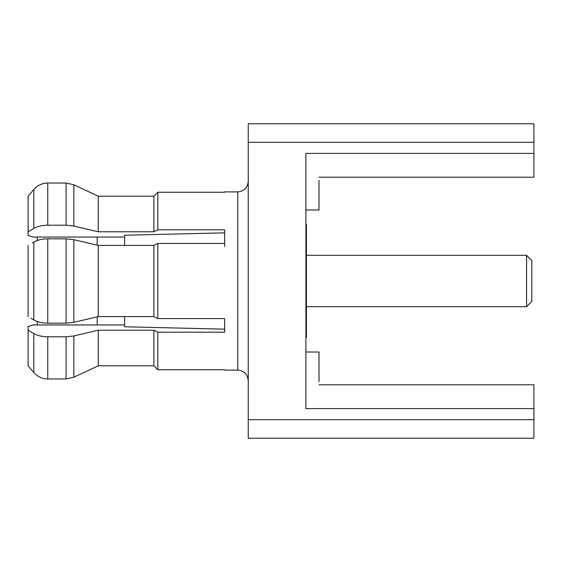 <?xml version="1.0" encoding="UTF-8"?>
<svg xmlns="http://www.w3.org/2000/svg" width="562" height="562" viewBox="0 0 562 562"><rect width="100%" height="100%" fill="white"/><g stroke="black" fill="none" stroke-linecap="round" stroke-linejoin="round"><path stroke-width="0.84" d="M37.275 324.948L37.275 321.513M37.275 240.487L37.275 237.052M97.184 237.052L97.184 245.151M97.184 316.849L97.184 324.948M224.652 232.837L124.631 235.232L124.631 245.404M124.631 316.596L124.631 326.768L224.652 329.163M28.1 326.466L33.341 324.948L28.1 326.466L28.1 330.217L33.811 333.568C37.521 335.655 42.171 336.729 47.756 336.793L66.098 336.793L73.854 335.928L98.266 330.217L153.897 330.217L157.824 332.184L224.652 332.184L224.652 318.57L157.824 318.57L153.897 316.596L98.266 316.596L73.854 322.307L66.098 323.171L47.756 323.171C42.171 323.115 37.528 322.04 33.811 319.947L30.959 318.275M32.385 242.889L33.811 242.053C37.521 239.96 42.171 238.885 47.756 238.829L66.098 238.829L73.854 239.693L98.266 245.404L153.897 245.404L157.824 243.43L224.652 243.43L224.652 246.451M224.652 243.43L224.652 229.816L157.824 229.816L153.897 231.783L98.266 231.783L73.854 226.072L66.098 225.207L47.756 225.207C42.171 225.271 37.528 226.345 33.811 228.432L28.1 231.783L28.1 235.534L33.341 237.052L124.631 237.052M33.811 228.432L33.811 189.485L28.1 196.187L33.811 189.485C37.521 185.305 42.171 183.156 47.756 183.036L66.098 183.036L73.854 184.765L98.266 196.187L153.897 196.187L157.824 192.246L224.652 192.246M157.824 229.816L157.824 192.246L153.897 196.187L153.897 231.783M98.266 231.783L98.266 196.187L73.854 184.765L66.098 183.036L66.098 225.207M33.341 237.052L28.1 235.534M28.1 365.813L33.811 372.515L28.1 365.813L28.1 330.217M66.098 336.793L66.098 378.964L73.854 377.235L98.266 365.813L73.854 377.235L66.098 378.964L47.756 378.964C42.171 378.844 37.528 376.695 33.811 372.515L33.811 333.568M153.897 330.217L153.897 365.813L157.824 369.754L153.897 365.813L98.266 365.813L98.266 330.217M224.652 369.754L157.824 369.754L157.824 332.184M33.341 324.948L124.631 324.948M28.1 316.596L28.1 245.404M98.266 245.404L98.266 316.596M153.897 245.404L153.897 316.596M157.824 243.43L157.824 318.57M28.1 231.783L28.1 196.187M248.242 419.673L533.9 419.673L533.9 438.241L248.242 438.241L248.242 123.759L533.9 123.759L533.9 142.327L248.242 142.327M533.9 419.673L533.9 408.595L305.897 408.595L305.897 153.405L533.9 153.405L533.9 142.327M318.998 381.654L318.998 352.002L305.897 352.002M318.998 384.78L533.9 384.78L533.9 408.595M305.897 209.998L318.998 209.998L318.998 180.346M533.9 153.405L533.9 177.22L318.998 177.22M305.897 224.133L306.423 224.652L306.423 337.348L305.897 337.867M526.559 281L526.559 306.683L531.807 301.443L531.807 260.557L526.559 255.317L526.559 281M33.811 242.053L33.811 319.947M47.756 323.171L47.756 238.829M66.098 238.829L66.098 323.171M73.854 322.307L73.854 239.693M248.242 181.414C247.589 187.729 244.098 191.22 237.761 191.895L237.761 370.105C244.098 370.779 247.589 374.271 248.242 380.586M47.756 225.207L47.756 183.036M73.854 226.072L73.854 184.765M47.756 378.964L47.756 336.793M73.854 377.235L73.854 335.928M224.652 370.105L237.761 370.105M237.761 191.895L224.652 191.895M306.423 306.683L526.559 306.683M526.559 255.317L306.423 255.317"/></g></svg>
